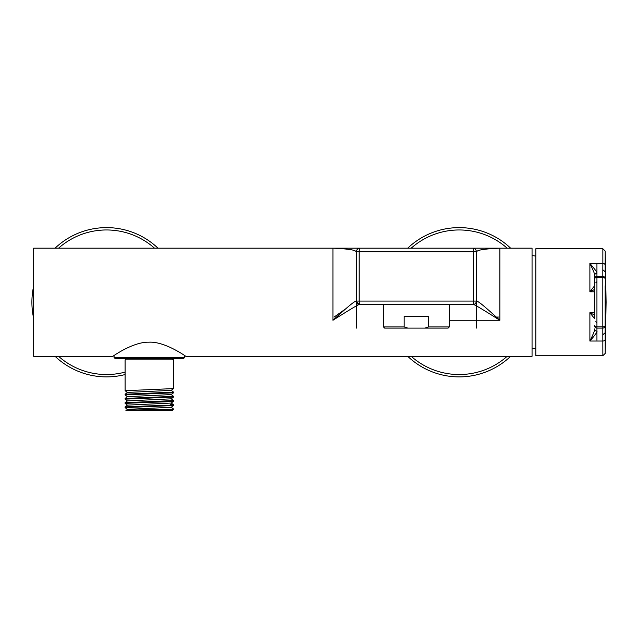<?xml version="1.0" encoding="UTF-8"?>
<svg xmlns="http://www.w3.org/2000/svg" width="638" height="638" viewBox="0 0 638 638"><rect width="100%" height="100%" fill="white"/><g stroke="black" fill="none" stroke-linecap="round" stroke-linejoin="round"><path stroke-width="0.96" d="M428.608 326.935L428.608 316.352L404.173 316.352L404.173 326.935L407.834 328.107L424.948 328.107L428.608 326.935L449.304 326.935L449.304 304.597L449.304 326.935L448.123 328.107L424.948 328.107M407.834 328.107L384.65 328.107L383.478 326.935L404.173 326.935M383.478 326.935L383.478 304.597L383.478 326.935M449.304 320.276L499.849 320.276C481.331 308.537 472.447 303.313 473.173 304.597L450.595 304.597M382.186 304.597L359.601 304.597C360.334 303.313 351.45 308.537 332.932 320.276C352.343 302.579 354.345 301.718 356.124 301.064L359.146 304.501A3.525 3.525 -90 0 1 356.443 301.072A3.525 3.525 0 0 0 359.968 304.597A3.525 0.782 -90 0 1 359.186 301.072L356.443 301.072L356.443 251.707L356.443 301.072A3.525 3.525 -90 0 0 359.968 304.597A3.525 3.525 -90 0 1 359.146 304.501M114.066 357.495L184.589 357.495L183.417 358.668L115.239 358.668L114.066 357.495L114.066 355.533L112.886 356.323C110.565 357.918 132.377 341.745 148.782 342.199C165.266 341.083 188.162 357.918 185.77 356.323L532.052 356.323L532.052 248.182L499.849 248.182L499.849 320.276C480.446 302.587 478.436 301.718 476.658 301.064L476.339 301.072A3.525 3.525 0 0 1 472.814 304.597L359.968 304.597M476.339 328.107L476.339 251.707A3.525 3.525 0 0 0 472.814 248.182L499.849 248.182C475.964 249.235 477.75 251.228 476.339 251.707L473.595 251.707L473.595 301.072A3.525 0.782 -90 0 1 472.814 304.597A3.525 3.525 0 0 0 476.339 301.072L476.339 251.707L476.339 301.072L359.186 301.072L359.186 251.707A3.525 0.782 -90 0 1 359.968 248.182L344.576 248.182M112.886 356.323L33.662 356.323L33.662 248.182L332.932 248.182C356.809 249.235 355.031 251.228 356.443 251.707L473.595 251.707A3.525 0.782 -90 0 0 472.814 248.182L359.968 248.182A3.525 3.525 0 0 0 356.443 251.707A3.525 3.525 90 0 1 359.968 248.182L332.932 248.182L332.932 320.276M345.174 248.182L349.193 248.182M349.6 248.182L352.926 248.182M353.316 248.182L355.821 248.182M356.116 248.182L357.862 248.182M358.062 248.182L359.202 248.182M359.274 248.182L473.508 248.182M473.579 248.182L474.72 248.182M474.927 248.182L476.674 248.182M476.969 248.182L479.473 248.182M479.864 248.182L487.615 248.182M488.214 248.182L498.533 248.182M184.589 357.495L184.589 355.533M126.292 358.668L125.112 359.848L173.544 359.848L173.544 388.566L171.199 390.368L127.456 392.426L125.112 394.228L125.112 394.914L173.544 392.801L171.199 394.595L127.456 396.661L125.128 398.439L125.112 399.149L173.544 397.027L171.199 398.83L127.456 400.895L125.128 402.666L125.112 403.375L149.324 402.323C167.236 401.852 179.964 401.382 170.298 400.911M125.112 359.848L125.128 390.703L173.528 388.59M125.136 394.946L127.456 396.716M127.456 400.943L125.112 399.149M171.199 394.547L173.544 396.35L125.128 398.439M171.199 398.774L173.544 400.576L125.128 402.666M171.199 403.009L173.528 404.787L173.528 405.521L125.112 407.61L125.128 406.9L127.456 405.122L171.199 403.064L173.528 401.286L173.544 400.576M125.112 407.61L127.456 409.413M127.456 405.178L125.112 403.375M126.723 410.394C119.091 409.995 165.912 409.604 172.731 409.213L173.544 409.213L172.364 410.394L126.212 410.314L127.456 409.357L171.199 407.291L173.528 405.521M172.731 409.213L173.528 409.014L171.199 407.243M125.128 406.9L149.324 405.864C167.236 405.393 179.964 404.923 170.298 404.46M171.199 390.312L173.544 392.115L125.128 394.204M510.631 248.182A74.638 74.638 0 0 0 407.722 248.182M407.722 356.323A74.638 74.638 0 0 0 510.631 356.323M31.9 302.252A74.638 74.638 0 0 0 33.662 318.378A74.638 74.638 0 0 1 33.662 286.119M55.083 356.323A74.638 74.638 0 0 0 125.112 374.546A74.638 74.638 0 0 1 55.083 356.323M157.993 248.182A74.638 74.638 0 0 0 55.083 248.182M345.708 308.84L334.105 317.062M532.052 348.914A70.531 70.531 0 0 0 535.816 348.412M532.052 255.583A70.531 70.531 0 0 1 535.816 256.085M594.584 318.537A2.353 2.345 90 0 0 594.584 318.737L594.584 275.528A2.353 2.201 -0 0 1 596.937 273.327L596.937 264.252L596.937 273.327C597.519 272.769 595.166 269.483 589.887 263.47L602.854 263.47L602.854 248.764L535.816 248.764L535.816 355.733L602.854 355.733L602.814 334.735L605.167 332.749L605.167 285.792M596.937 340.245L596.937 331.17L596.937 340.245M605.167 316.895L605.167 287.602M605.167 316.911L605.167 332.693M594.584 312.7L589.887 312.7L589.887 341.035C593.539 333.674 595.11 329.655 594.584 328.969A2.353 2.201 0 0 0 596.937 331.17C597.519 331.728 595.166 335.014 589.887 341.035L602.854 341.035A2.353 1.707 0 0 0 605.207 339.36L605.167 332.749M594.584 285.792L589.887 291.797L589.887 263.47C593.539 270.823 595.11 274.842 594.584 275.528L594.584 318.705L589.887 312.7L594.584 315.044M602.814 334.735L602.814 328.107L596.937 328.107A2.353 2.353 0 0 1 594.584 325.763A2.353 1.14 0 0 0 596.937 326.895L596.937 277.602A2.353 1.14 0 0 0 594.584 278.742A2.353 2.353 0 0 1 596.937 276.39L602.814 276.39L602.814 269.762L605.167 271.756L605.207 251.077L602.854 248.764M605.167 292.85L605.167 318.705M602.814 328.107A2.353 2.353 0 0 0 605.167 325.763A2.353 2.353 0 0 1 602.814 328.107L602.814 326.895A2.353 1.14 0 0 0 605.167 325.763M602.814 269.762L602.854 263.47A2.353 1.707 0 0 1 605.207 265.145M602.814 276.39A2.353 2.353 0 0 1 605.167 278.742A2.353 2.353 0 0 0 602.814 276.39L602.814 277.602A2.353 1.14 0 0 1 605.167 278.742M594.584 278.742A2.353 2.353 0 0 1 596.937 276.39L596.937 273.327M596.937 331.17L596.937 328.107A2.353 2.353 0 0 1 594.584 325.763A2.353 2.353 0 0 0 596.937 328.107L596.937 326.895L602.814 326.895L602.814 277.602L596.937 277.602L596.937 276.39M594.584 289.461L589.887 291.797L594.584 291.797M473.173 304.597A3.525 3.477 -90 0 0 476.658 301.064M359.601 304.597A3.525 3.477 -90 0 1 356.124 301.064M507.154 248.182A72.293 72.293 0 0 0 411.191 248.182M411.191 356.323A72.293 72.293 0 0 0 507.154 356.323M58.56 356.323A72.293 72.293 0 0 0 125.112 372.113M154.524 248.182A72.293 72.293 0 0 0 58.56 248.182M498.669 317.062L496.364 317.062M602.854 355.733L605.207 353.42L605.207 339.36M356.443 251.707L356.443 328.107M172.364 358.668L173.544 359.848M125.128 390.703L127.456 392.482M173.544 396.35L173.544 397.027M173.544 392.115L173.544 392.801M595.804 282.801L596.937 281.621M595.804 321.704L596.937 322.876M605.207 251.077L606.1 302.252L605.207 353.42M499.849 248.182L472.806 248.182"/></g></svg>
